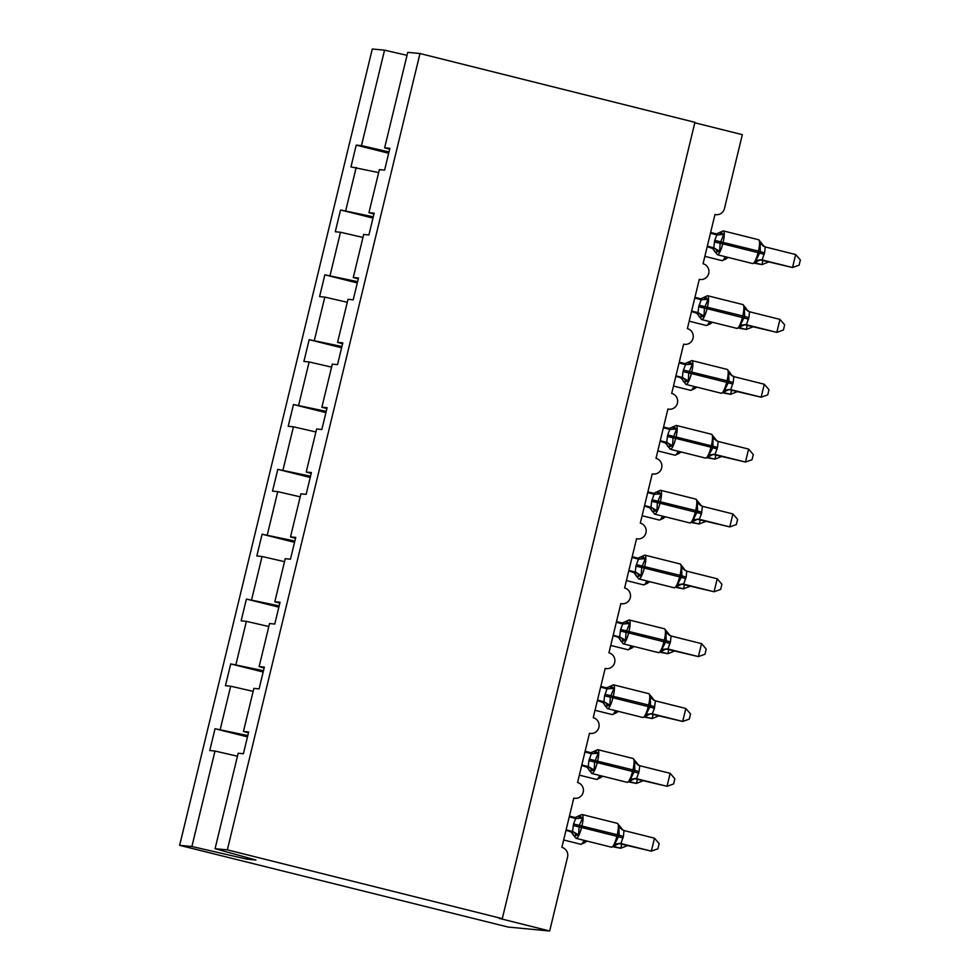 <?xml version="1.0" encoding="UTF-8"?>
<svg xmlns="http://www.w3.org/2000/svg" width="980" height="980" viewBox="0 0 980 980"><rect width="100%" height="100%" fill="white"/><g stroke="black" fill="none" stroke-linecap="round" stroke-linejoin="round"><path stroke-width="1.47" d="M388.987 151.961L361.461 145.616L384.552 50.164L372.29 49L179.634 845.336L508.081 927.056L549.67 931L499.224 918.37L502.287 918.664L694.93 122.329L419.991 53.533L407.729 52.369L384.638 147.821L389.869 148.311L384.601 170.104L379.37 169.614L368.946 212.672L374.176 213.162L368.909 234.955L363.678 234.453L353.266 277.512L358.496 278.014L353.216 299.807L347.986 299.304L337.573 342.363L342.804 342.865L337.537 364.646L332.306 364.156L321.881 407.215L327.112 407.704L321.844 429.497L316.613 428.995L306.201 472.054L311.42 472.556L306.152 494.349L300.921 493.846L290.509 536.905L295.74 537.408L290.46 559.188L285.241 558.698L274.817 601.757L280.047 602.247L274.78 624.04L269.549 623.537L259.137 666.596L264.355 667.098L259.088 688.891L253.857 688.389L243.444 731.448L248.675 731.95L243.395 753.73L238.177 753.24L215.073 848.692L227.336 849.856L419.991 53.533M247.475 736.874L215.037 728.753L247.793 735.588M179.634 845.336L191.896 846.5L215 751.035L209.769 750.545L215.037 728.753M215 751.035L237.454 756.217M694.82 122.782L742.326 134.664L724.441 208.593A8.011 7.791 95.4 0 1 714.984 214.485L703.064 263.767A8.011 7.791 -84.6 0 1 700.431 279.521A8.011 7.791 -84.6 0 1 699.304 279.337L687.372 328.619A8.011 7.791 -84.6 0 1 684.738 344.372A8.011 7.791 -84.6 0 1 683.611 344.176L671.692 393.458A8.011 7.791 -84.6 0 1 669.046 409.224A8.011 7.791 -84.6 0 1 667.919 409.027L656 458.309A8.011 7.791 -84.6 0 1 653.366 474.063A8.011 7.791 -84.6 0 1 652.239 473.879L640.308 523.161A8.011 7.791 -84.6 0 1 637.674 538.914A8.011 7.791 -84.6 0 1 636.547 538.718L624.628 588.012A8.011 7.791 -84.6 0 1 621.982 603.766A8.011 7.791 -84.6 0 1 620.855 603.57L608.935 652.852A8.011 7.791 -84.6 0 1 606.302 668.617A8.011 7.791 -84.6 0 1 605.174 668.421L593.243 717.703A8.011 7.791 -84.6 0 1 590.609 733.457A8.011 7.791 -84.6 0 1 589.482 733.261L577.563 782.555A8.011 7.791 -84.6 0 1 574.917 798.308A8.011 7.791 -84.6 0 1 573.79 798.112L561.871 847.394A8.011 7.791 -84.6 0 1 567.555 857.071L549.67 931M263.167 672.023L230.729 663.901L263.485 670.736M220.267 729.255L230.68 686.196L225.449 685.694L230.729 663.901M230.68 686.196L253.146 691.365M278.859 607.171L246.409 599.062L279.165 605.897M235.96 664.403L246.372 621.345L241.141 620.842L246.409 599.062M246.372 621.345L268.826 626.514M294.551 542.332L262.101 534.21L294.858 541.046M251.639 599.552L262.064 556.493L256.834 556.003L262.101 534.21M262.064 556.493L284.519 561.663M310.231 477.481L277.793 469.359L310.55 476.194M267.332 534.713L277.744 491.642L272.514 491.152L277.793 469.359M277.744 491.642L300.211 496.823M325.924 412.629L293.473 404.52L326.23 411.355M283.024 469.861L293.437 426.802L288.206 426.3L293.473 404.52M293.437 426.802L315.891 431.972M341.616 347.79L309.166 339.668L341.922 346.504M298.704 405.01L309.129 361.951L303.898 361.461L309.166 339.668M309.129 361.951L331.583 367.12M357.296 282.938L324.858 274.817L357.614 281.652M314.396 340.158L324.809 297.099L319.59 296.609L324.858 274.817M324.809 297.099L347.275 302.281M372.988 218.087L340.55 209.977L373.294 216.813M330.089 275.319L340.501 232.26L335.27 231.758L340.55 209.977M340.501 232.26L362.955 237.43M248.454 732.844L243.444 731.448M264.147 667.992L259.137 666.596M279.827 603.141L274.817 601.757M295.519 538.29L290.509 536.905M311.211 473.45L306.201 472.054M326.904 408.599L321.881 407.215M342.584 343.747L337.573 342.363M358.276 278.908L353.266 277.512M373.968 214.057L368.946 212.672M361.461 145.616L356.23 145.126L350.963 166.906L378.648 172.578M388.68 153.248L356.23 145.126M389.648 149.205L384.638 147.821M345.769 210.467L356.193 167.409M384.552 50.164L407.019 55.333M191.896 846.5L246.887 859.154L255.939 860.024L215.073 848.692M227.336 849.856L502.287 918.664M246.887 859.154L247.266 857.61M719.332 232.677L721.623 232.897L723.742 234.489L720.129 243.224L719.688 251.223L715.449 252.436L714.739 251.639A5.88 5.856 -52.8 0 0 712.619 248.479A5.88 5.856 -52.8 0 0 712.619 248.467A5.88 5.856 -52.8 0 0 710.451 247.45L713.746 247.805L714.751 240.357L716.882 234.833L710.451 233.228M755.507 262.456L756.585 261.758L755.997 260.312L760.358 251.639L760.039 243.579L761.154 242.648L758.581 239.72A11.478 2.609 -75.9 0 0 758.495 239.708M795.662 254.543L800.366 259.994L799.104 265.176L792.526 267.516L795.662 254.543L765.221 246.923L764.584 252.828L762.085 259.908L792.526 267.516L760.247 259.908M756.585 261.758A5.88 5.856 -52.8 0 1 762.317 259.957L760.566 259.884M714.383 241.913L722.738 243.824A11.478 2.609 104.1 0 1 717.409 254.739A11.478 2.609 104.1 0 1 717.323 254.714L712.619 248.479L707.205 246.642M707.315 246.188L713.514 247.744M715.449 252.436L714.739 251.639M719.688 251.223L713.746 247.805M723.742 234.489L717.029 234.857M755.997 260.312L762.085 259.908M760.039 243.579L765.221 246.923M754.845 263.314L761.95 264.612L755.409 262.983M768.59 262.003L761.95 264.612L762.918 260.582M725.849 259.1L725.408 257.409M703.64 297.528L705.931 297.749L708.05 299.341L704.436 308.075L704.008 316.075L699.769 317.287L699.046 316.491A5.88 5.856 -52.8 0 0 696.939 313.331A5.88 5.856 -52.8 0 0 696.927 313.318A5.88 5.856 -52.8 0 0 694.759 312.302L698.054 312.657L698.691 306.752L701.19 299.672L694.771 298.067M739.814 327.308L740.892 326.61L740.304 325.164L744.665 316.491L744.347 308.431L745.486 307.647L742.901 304.572A11.478 2.609 -75.9 0 0 742.803 304.56M779.97 319.394L784.674 324.846L783.412 330.027L776.834 332.367L779.97 319.394L749.529 311.775L748.904 317.667L746.393 324.748L776.834 332.367L744.555 324.76M740.892 326.61A5.88 5.856 -52.8 0 1 746.625 324.809L744.886 324.735M696.927 313.318L691.525 311.493M691.635 311.04L697.833 312.596M699.769 317.287L699.046 316.491M704.008 316.075L698.054 312.657M708.05 299.341L701.349 299.709M740.304 325.164L746.393 324.748M744.347 308.431L749.529 311.775M687.948 362.38L690.251 362.6L692.358 364.193L688.744 372.927L688.315 380.926L684.077 382.139L683.366 381.343A5.88 5.856 -52.8 0 0 681.247 378.17L681.247 378.17A5.88 5.856 -52.8 0 0 679.079 377.141L682.362 377.496L682.999 371.604L685.51 364.523L679.079 362.918M724.134 392.159L725.2 391.449L724.612 390.003L728.973 381.343L728.667 373.27L729.794 372.486L727.209 369.423A11.478 2.609 -75.9 0 0 727.123 369.399M764.29 384.246L768.982 389.685L767.732 394.866L761.142 397.206L764.29 384.246L733.848 376.626L733.212 382.519L730.713 389.599L761.142 397.206L728.863 389.611M725.2 391.449A5.88 5.856 -52.8 0 1 730.945 389.66L729.194 389.587M682.999 371.604L691.365 373.527A11.478 2.609 104.1 0 1 686.037 384.43A11.478 2.609 104.1 0 1 685.951 384.417L681.247 378.17L679.079 377.141M675.833 376.332L679.079 377.153M675.943 375.891L682.141 377.435M684.077 382.139L683.366 381.343M688.315 380.926L682.362 377.496M692.358 364.193L685.657 364.548M724.612 390.003L730.713 389.599M728.667 373.27L733.848 376.626M672.268 427.219L674.558 427.439L676.678 429.032L673.064 437.766L672.623 445.765L668.385 446.978L667.674 446.182A5.88 5.856 -52.8 0 0 665.555 443.021L665.555 443.021A5.88 5.856 -52.8 0 0 663.386 441.992L666.682 442.348L667.686 434.899L669.818 429.375L663.386 427.77M708.442 457.011L709.52 456.3L708.932 454.855L712.913 447.75L712.975 438.121L714.089 437.19M748.598 449.085L753.289 454.536L752.04 459.718L745.462 462.058L748.598 449.085L718.156 441.466L717.519 447.37L715.02 454.451L745.462 462.058L713.183 454.463M715.241 454.5L713.501 454.426M667.319 436.455L675.673 438.366A11.478 2.609 104.1 0 1 670.345 449.281A11.478 2.609 104.1 0 1 670.259 449.257L665.555 443.021L660.14 441.184M660.251 440.731L666.449 442.286M668.385 446.978L667.674 446.182M672.623 445.765L666.682 442.348M676.678 429.032L669.965 429.399M708.932 454.855L715.02 454.451M712.975 438.121L718.156 441.466M656.576 492.07L658.866 492.291L660.986 493.883L657.372 502.618L656.943 510.617L652.705 511.83L651.982 511.033A5.88 5.856 -52.8 0 0 649.875 507.873A5.88 5.856 -52.8 0 0 649.863 507.861A5.88 5.856 -52.8 0 0 647.694 506.844L650.99 507.199L651.627 501.295L654.126 494.214L647.707 492.609M692.75 521.85L693.828 521.152L693.24 519.706L697.601 511.033L697.282 502.973L698.397 502.042L695.837 499.114A11.478 2.609 -75.9 0 0 695.739 499.102M732.905 513.937L737.609 519.388L736.348 524.57L729.769 526.909L732.905 513.937L702.464 506.317L701.46 513.765L699.328 519.29L729.769 526.909L697.49 519.302M693.828 521.152A5.88 5.856 -52.8 0 1 699.561 519.351L697.821 519.278M651.627 501.295L659.981 503.218A11.478 2.609 104.1 0 1 654.652 514.12A11.478 2.609 104.1 0 1 654.567 514.108L649.875 507.873L644.46 506.035M644.571 505.582L650.769 507.138M652.705 511.83L651.982 511.033M656.943 510.617L650.99 507.199M660.986 493.883L654.273 494.251M693.24 519.706L699.328 519.29M697.282 502.973L702.464 506.317M739.153 328.165L746.258 329.464L739.716 327.822M752.91 326.855L746.258 329.464L747.238 325.434M706.286 325.47A11.478 2.609 -75.9 0 0 706.372 325.507L710.157 323.951L709.728 322.261M723.461 393.005L730.566 394.315L724.024 392.674M737.217 391.694L730.566 394.315L731.545 390.285M690.594 390.322A11.478 2.609 -75.9 0 0 690.68 390.346L694.465 388.803L694.036 387.1M707.781 457.856L714.886 459.155L708.344 457.525M721.525 456.545L714.886 459.155L715.853 455.124M674.902 455.173A11.478 2.609 -75.9 0 0 674.987 455.198L678.773 453.642L678.344 451.952M692.088 522.707L699.193 524.006L692.652 522.365M705.845 521.397L699.193 524.006L700.173 519.976M659.221 520.013A11.478 2.609 -75.9 0 0 659.307 520.049L663.092 518.494L662.664 516.803M640.883 556.922L643.186 557.142L645.293 558.735L641.68 567.469L641.251 575.468L637.012 576.681L636.302 575.885A5.88 5.856 -52.8 0 0 634.183 572.712A5.88 5.856 -52.8 0 0 634.17 572.712A5.88 5.856 -52.8 0 0 632.014 571.683L635.297 572.038L635.934 566.146L638.446 559.066L632.014 557.461M677.058 586.702L678.136 586.003L677.548 584.546L681.909 575.885L681.602 567.812L682.729 567.04L680.145 563.966A11.478 2.609 -75.9 0 0 680.059 563.941M717.225 578.788L721.917 584.239L720.668 589.421L714.077 591.761L717.225 578.788L686.784 571.168L686.147 577.061L683.636 584.141L714.077 591.761L681.798 584.154M678.136 586.003A5.88 5.856 -52.8 0 1 683.881 584.202L682.129 584.129M636.314 576.02L634.183 572.712L628.768 570.875M628.878 570.434L635.077 571.989M637.012 576.681L636.302 575.885M641.251 575.468L635.297 572.038M645.293 558.735L638.592 559.09M677.548 584.546L683.636 584.141M681.602 567.812L686.784 571.168M676.396 587.547L683.501 588.858L676.96 587.216M690.153 586.236L683.501 588.858L684.481 584.827M643.529 584.864A11.478 2.609 -75.9 0 0 643.615 584.889L647.4 583.345L646.971 581.642M625.203 621.773L627.494 621.982L629.613 623.574L626 632.321L625.559 640.308L621.32 641.52L620.61 640.736A5.88 5.856 -52.8 0 0 618.49 637.564L618.49 637.564A5.88 5.856 -52.8 0 0 616.322 636.535L619.617 636.89L620.622 629.442L622.753 623.917L616.322 622.312M661.378 651.553L662.456 650.842L661.867 649.397L666.229 640.736L665.91 632.664L667.025 631.733L664.452 628.805A11.478 2.609 -75.9 0 0 664.367 628.793M701.533 643.639L706.225 649.079L704.975 654.26L698.397 656.6L701.533 643.639L671.092 636.008L670.455 641.912L667.956 648.993L698.397 656.6L666.118 649.005M662.456 650.842A5.88 5.856 -52.8 0 1 668.189 649.054L666.437 648.981M620.254 630.998L628.609 632.921A11.478 2.609 104.1 0 1 623.28 643.823A11.478 2.609 104.1 0 1 623.194 643.799L618.49 637.564L616.322 636.535M613.076 635.726L616.334 636.547M613.186 635.285L619.385 636.829A5.88 5.047 100.4 0 1 622.9 640.945M621.32 641.52L620.61 640.736M625.559 640.308L619.617 636.89M629.613 623.574L622.9 623.942M661.867 649.397L667.956 648.993M665.91 632.664L671.092 636.008M660.716 652.398L667.821 653.697L661.28 652.067M674.461 651.088L667.821 653.697L668.789 649.667M627.837 649.716A11.478 2.609 -75.9 0 0 627.923 649.74L631.708 648.197L631.279 646.494M609.511 686.613L611.802 686.833L613.921 688.426L610.307 697.16L609.879 705.159L605.64 706.372L604.917 705.576A5.88 5.856 -52.8 0 0 602.81 702.415A5.88 5.856 -52.8 0 0 602.798 702.403A5.88 5.856 -52.8 0 0 600.63 701.386L603.925 701.741L604.562 695.837L607.061 688.756L600.642 687.164M645.685 716.392L646.763 715.694L646.175 714.249L650.536 705.576L650.218 697.515L651.333 696.584L648.772 693.656A11.478 2.609 -75.9 0 0 648.674 693.644M685.841 708.479L690.545 713.93L689.283 719.112L682.705 721.452L685.841 708.479L655.399 700.859L654.395 708.307L652.264 713.832L682.705 721.452L650.426 713.844M646.763 715.694A5.88 5.856 -52.8 0 1 652.496 713.893L650.757 713.82M604.562 695.837L612.917 697.76A11.478 2.609 104.1 0 1 607.588 708.663A11.478 2.609 104.1 0 1 607.502 708.65L602.81 702.415L597.396 700.577M597.494 700.124L603.705 701.68M605.64 706.372L604.917 705.576M609.879 705.159L603.925 701.741M613.921 688.426L607.208 688.793M646.175 714.249L652.264 713.832M650.218 697.515L655.399 700.859M645.024 717.25L652.129 718.548L645.587 716.907M658.78 715.939L652.129 718.548L653.109 714.518M612.157 714.555A11.478 2.609 -75.9 0 0 612.243 714.592L616.028 713.036L615.599 711.345M593.819 751.464L596.11 751.685L598.229 753.277L594.615 762.011L594.186 770.011L589.948 771.223L589.237 770.427A5.88 5.856 -52.8 0 0 587.118 767.254A5.88 5.856 -52.8 0 0 587.106 767.254A5.88 5.856 -52.8 0 0 584.95 766.225L588.233 766.593L588.87 760.688L591.381 753.608L584.95 752.003M629.993 781.244L631.071 780.545L630.483 779.088L634.844 770.427L634.538 762.354L635.665 761.583L633.08 758.508A11.478 2.609 -75.9 0 0 632.994 758.483M670.161 773.33L674.853 778.782L673.603 783.963L667.013 786.303L670.161 773.33L639.72 765.711L639.083 771.603L636.571 778.683L667.013 786.303L634.734 778.696M631.071 780.545A5.88 5.856 -52.8 0 1 636.816 778.745L635.064 778.671M587.106 767.254L581.704 765.429M581.814 764.976L588.012 766.532M589.948 771.223L589.237 770.427M594.186 770.011L588.233 766.593M598.229 753.277L591.528 753.645M630.483 779.088L636.571 778.683M634.538 762.354L639.72 765.711M629.332 782.089L636.437 783.4L629.895 781.758M643.088 780.791L636.437 783.4L637.417 779.37M596.465 779.406A11.478 2.609 -75.9 0 0 596.551 779.431L600.336 777.887L599.907 776.185M578.139 816.316L580.43 816.524L582.549 818.129L579.303 825.307L578.494 834.862L574.255 836.063L573.545 835.279A5.88 5.856 -52.8 0 0 571.426 832.106L571.426 832.106A5.88 5.856 -52.8 0 0 569.258 831.077L572.553 831.432L573.557 823.984L575.689 818.459L569.258 816.855M614.313 846.095L615.391 845.385L614.791 843.939L619.164 835.279L618.846 827.206L619.973 826.422L617.388 823.347A11.478 2.609 -75.9 0 0 617.302 823.335M654.469 838.182L659.16 843.621L657.911 848.803L651.333 851.142L654.469 838.182L624.027 830.55L623.39 836.455L620.891 843.535L651.333 851.142L619.054 843.547M615.391 845.385A5.88 5.856 -52.8 0 1 621.124 843.596L619.372 843.523M573.57 835.413L571.426 832.106L566.011 830.268M566.121 829.827L572.32 831.371M574.255 836.063L573.545 835.279M578.494 834.862L572.553 831.432M582.549 818.129L575.836 818.484M614.791 843.939L620.891 843.535M618.846 827.206L624.027 830.55M613.652 846.941L620.757 848.239L614.215 846.61M627.396 845.63L620.757 848.239L621.724 844.209M580.773 844.258A11.478 2.609 -75.9 0 0 580.858 844.282L584.644 842.739L584.215 841.036M760.37 259.835L752.64 263.559A11.478 2.609 -75.9 0 0 752.726 263.571A11.478 2.609 -75.9 0 0 758.055 252.668L764.204 254.384M764.584 252.828L758.434 251.113A11.478 2.609 -75.9 0 0 758.581 239.72L723.277 230.888A11.478 2.609 104.1 0 1 723.117 242.268L722.738 243.824L758.055 252.668L758.434 251.113L714.751 240.357M723.179 230.864A11.478 2.609 104.1 0 1 723.277 230.888L714.996 234.551M752.64 263.559L717.323 254.714A11.478 2.609 104.1 0 1 717.189 254.665M717.029 251.86A5.88 5.047 100.4 0 0 713.465 247.732M716.968 234.845A5.88 5.047 100.4 0 0 721.623 232.897M761.166 242.795A5.88 5.856 -52.8 0 0 763.285 245.968L763.285 245.968A5.88 5.856 -52.8 0 0 763.849 246.348M721.978 260.619A11.478 2.609 -75.9 0 0 722.064 260.656A11.478 2.609 -75.9 0 0 722.15 260.668A11.478 2.609 -75.9 0 0 725.212 256.687M726.009 258.855A5.88 5.856 127.2 0 1 728.018 257.397M698.691 306.752L707.045 308.675A11.478 2.609 104.1 0 1 701.717 319.578A11.478 2.609 104.1 0 1 701.631 319.566A11.478 2.609 104.1 0 1 701.496 319.517M744.69 324.674L736.948 328.398A11.478 2.609 -75.9 0 0 737.034 328.423A11.478 2.609 -75.9 0 0 742.362 317.52L748.524 319.223M748.904 317.667L742.742 315.952A11.478 2.609 -75.9 0 0 742.901 304.572L707.585 295.727A11.478 2.609 104.1 0 1 707.425 307.12L707.045 308.675L742.362 317.52L742.742 315.952L699.071 305.197M707.499 295.715A11.478 2.609 104.1 0 1 707.585 295.727L699.316 299.402M701.349 316.712A5.88 5.047 100.4 0 0 697.772 312.583M701.288 299.696A5.88 5.047 100.4 0 0 705.931 297.749M745.486 307.647A5.88 5.856 -52.8 0 0 747.593 310.807A5.88 5.856 -52.8 0 0 747.605 310.819A5.88 5.856 -52.8 0 0 748.157 311.187M728.998 389.526L721.255 393.25A11.478 2.609 -75.9 0 0 721.354 393.262A11.478 2.609 -75.9 0 0 726.67 382.359L732.832 384.074M733.212 382.519L727.05 380.804A11.478 2.609 -75.9 0 0 727.209 369.423L691.892 360.579A11.478 2.609 104.1 0 1 691.733 371.971L691.365 373.527L726.67 382.359L727.05 380.804L683.379 370.048M691.807 360.567A11.478 2.609 104.1 0 1 691.892 360.579L683.624 364.241M721.255 393.25L685.951 384.417A11.478 2.609 104.1 0 1 685.804 384.356M685.657 381.563A5.88 5.047 100.4 0 0 682.08 377.435M685.596 364.536A5.88 5.047 100.4 0 0 690.251 362.6M729.794 372.486A5.88 5.856 -52.8 0 0 731.901 375.659A5.88 5.856 -52.8 0 0 731.913 375.659A5.88 5.856 -52.8 0 0 732.477 376.038M713.305 454.377L705.576 458.101A11.478 2.609 -75.9 0 0 705.661 458.113A11.478 2.609 -75.9 0 0 710.99 447.211L717.139 448.926M676.114 425.418A11.478 2.609 104.1 0 1 676.212 425.43A11.478 2.609 104.1 0 1 676.053 436.81L675.673 438.366L710.99 447.211L711.37 445.655A11.478 2.609 -75.9 0 0 711.517 434.263A11.478 2.609 -75.9 0 0 711.431 434.25M717.519 447.37L667.686 434.899M705.576 458.101L670.259 449.257A11.478 2.609 104.1 0 1 670.124 449.208M669.965 446.402A5.88 5.047 100.4 0 0 666.4 442.274M669.904 429.387A5.88 5.047 100.4 0 0 674.558 427.439M715.253 454.5A5.88 5.856 -52.8 0 0 709.52 456.3M714.102 437.337A5.88 5.856 -52.8 0 0 716.221 440.51L716.221 440.51A5.88 5.856 -52.8 0 0 716.784 440.89M697.625 519.216L689.883 522.952A11.478 2.609 -75.9 0 0 689.969 522.965A11.478 2.609 -75.9 0 0 695.298 512.062L701.46 513.765M701.827 512.209L695.678 510.507A11.478 2.609 -75.9 0 0 695.837 499.114L660.52 490.27A11.478 2.609 104.1 0 1 660.361 501.662L659.981 503.218L695.298 512.062L695.678 510.507L652.006 499.739M660.434 490.257A11.478 2.609 104.1 0 1 660.52 490.27L652.251 493.945M689.883 522.952L654.567 514.108A11.478 2.609 104.1 0 1 654.432 514.059M654.285 511.254A5.88 5.047 100.4 0 0 650.708 507.126M654.223 494.238A5.88 5.047 100.4 0 0 658.866 492.291M698.409 502.189A5.88 5.856 -52.8 0 0 700.529 505.349A5.88 5.856 -52.8 0 0 700.541 505.362A5.88 5.856 -52.8 0 0 701.092 505.729M689.173 321.195L706.372 325.507A11.478 2.609 -75.9 0 0 706.458 325.519A11.478 2.609 -75.9 0 0 709.52 321.538M710.316 323.706A5.88 5.856 127.2 0 1 712.325 322.249M673.481 386.047L690.68 390.346A11.478 2.609 -75.9 0 0 690.765 390.359A11.478 2.609 -75.9 0 0 693.828 386.39M694.624 388.558A5.88 5.856 127.2 0 1 696.645 387.088M657.801 450.898L674.987 455.198A11.478 2.609 -75.9 0 0 675.085 455.21A11.478 2.609 -75.9 0 0 678.148 451.229M678.944 453.397A5.88 5.856 127.2 0 1 680.953 451.939M642.108 515.737L659.307 520.049A11.478 2.609 -75.9 0 0 659.393 520.062A11.478 2.609 -75.9 0 0 662.456 516.08M663.252 518.249A5.88 5.856 127.2 0 1 665.261 516.791M635.934 566.146L644.301 568.069A11.478 2.609 104.1 0 1 638.972 578.972A11.478 2.609 104.1 0 1 638.874 578.96A11.478 2.609 104.1 0 1 638.74 578.898M681.933 584.068L674.191 587.792A11.478 2.609 -75.9 0 0 674.277 587.804A11.478 2.609 -75.9 0 0 679.606 576.902L685.767 578.616M686.147 577.061L679.985 575.346A11.478 2.609 -75.9 0 0 680.145 563.966L644.828 555.121A11.478 2.609 104.1 0 1 644.668 566.514L644.301 568.069L679.606 576.902L679.985 575.346L636.314 564.59M644.742 555.109A11.478 2.609 104.1 0 1 644.828 555.121L636.559 558.796M638.592 576.105A5.88 5.047 100.4 0 0 635.016 571.977M638.531 559.09A5.88 5.047 100.4 0 0 643.186 557.142M682.729 567.04A5.88 5.856 -52.8 0 0 684.836 570.201A5.88 5.856 -52.8 0 0 684.848 570.213A5.88 5.856 -52.8 0 0 685.412 570.581M626.416 580.589L643.615 584.889A11.478 2.609 -75.9 0 0 643.701 584.913A11.478 2.609 -75.9 0 0 646.763 580.932M647.56 583.1A5.88 5.856 127.2 0 1 649.581 581.63M666.241 648.919L658.511 652.643A11.478 2.609 -75.9 0 0 658.597 652.655A11.478 2.609 -75.9 0 0 663.926 641.753L670.075 643.468M670.455 641.912L664.293 640.197A11.478 2.609 -75.9 0 0 664.452 628.805L629.148 619.973A11.478 2.609 104.1 0 1 628.989 631.365L628.609 632.921L663.926 641.753L664.293 640.197L620.622 629.442M629.05 619.96A11.478 2.609 104.1 0 1 629.148 619.973L620.867 623.635M658.511 652.643L623.194 643.799A11.478 2.609 104.1 0 1 623.06 643.75M622.839 623.929A5.88 5.047 100.4 0 0 627.494 621.982M667.037 631.88A5.88 5.856 -52.8 0 0 669.156 635.052L669.156 635.052A5.88 5.856 -52.8 0 0 669.72 635.432M610.736 645.44L627.923 649.74A11.478 2.609 -75.9 0 0 628.021 649.752A11.478 2.609 -75.9 0 0 631.083 645.783M631.88 647.939A5.88 5.856 127.2 0 1 633.889 646.482M650.561 713.759L642.819 717.495A11.478 2.609 -75.9 0 0 642.905 717.507A11.478 2.609 -75.9 0 0 648.233 706.605L654.395 708.307M654.763 706.752L648.613 705.049A11.478 2.609 -75.9 0 0 648.772 693.656L613.456 684.824A11.478 2.609 104.1 0 1 613.296 696.204L612.917 697.76L648.233 706.605L648.613 705.049L604.942 694.281M613.37 684.8A11.478 2.609 104.1 0 1 613.456 684.824L605.187 688.487M642.819 717.495L607.502 708.65A11.478 2.609 104.1 0 1 607.367 708.601M607.22 705.796A5.88 5.047 100.4 0 0 603.643 701.668M607.159 688.781A5.88 5.047 100.4 0 0 611.802 686.833M651.345 696.731A5.88 5.856 -52.8 0 0 653.464 699.892A5.88 5.856 -52.8 0 0 653.476 699.904A5.88 5.856 -52.8 0 0 654.028 700.271M595.044 710.28L612.243 714.592A11.478 2.609 -75.9 0 0 612.329 714.604A11.478 2.609 -75.9 0 0 615.391 710.623M616.187 712.791A5.88 5.856 127.2 0 1 618.196 711.333M588.87 760.688L597.237 762.611A11.478 2.609 104.1 0 1 591.908 773.514A11.478 2.609 104.1 0 1 591.81 773.502A11.478 2.609 104.1 0 1 591.675 773.453M634.869 778.61L627.127 782.334A11.478 2.609 -75.9 0 0 627.212 782.359A11.478 2.609 -75.9 0 0 632.541 771.444L638.703 773.159M639.083 771.603L632.921 769.888A11.478 2.609 -75.9 0 0 633.08 758.508L597.763 749.663A11.478 2.609 104.1 0 1 597.604 761.056L597.237 762.611L632.541 771.444L632.921 769.888L589.25 759.133M597.678 749.651A11.478 2.609 104.1 0 1 597.763 749.663L589.495 753.338M591.528 770.648A5.88 5.047 100.4 0 0 587.951 766.519M591.467 753.632A5.88 5.047 100.4 0 0 596.11 751.685M635.665 761.583A5.88 5.856 -52.8 0 0 637.772 764.743A5.88 5.856 -52.8 0 0 637.784 764.755A5.88 5.856 -52.8 0 0 638.348 765.123M579.351 775.131L596.551 779.431A11.478 2.609 -75.9 0 0 596.636 779.455A11.478 2.609 -75.9 0 0 599.699 775.474M600.495 777.642A5.88 5.856 127.2 0 1 602.516 776.172M573.19 825.54L581.544 827.463A11.478 2.609 104.1 0 1 576.216 838.366A11.478 2.609 104.1 0 1 576.13 838.353A11.478 2.609 104.1 0 1 575.995 838.292M619.176 843.462L611.434 847.186A11.478 2.609 -75.9 0 0 611.532 847.198A11.478 2.609 -75.9 0 0 616.861 836.295L623.01 838.01M623.39 836.455L617.229 834.74A11.478 2.609 -75.9 0 0 617.388 823.347L582.083 814.515A11.478 2.609 104.1 0 1 581.924 825.907L581.544 827.463L616.861 836.295L617.229 834.74L573.557 823.984M581.985 814.503A11.478 2.609 104.1 0 1 582.083 814.515L578.298 816.058M575.836 835.487A5.88 5.047 100.4 0 0 572.271 831.359M575.774 818.471A5.88 5.047 100.4 0 0 580.43 816.524M619.973 826.422A5.88 5.856 -52.8 0 0 622.092 829.595L622.092 829.595A5.88 5.856 -52.8 0 0 622.655 829.974M563.672 839.983L580.858 844.282A11.478 2.609 -75.9 0 0 580.956 844.295A11.478 2.609 -75.9 0 0 584.007 840.326M584.803 842.482A5.88 5.856 127.2 0 1 586.824 841.024M574.917 798.308L573.778 798.198M590.609 733.457L589.458 733.346M606.302 668.617L605.15 668.507M621.982 603.766L620.842 603.655M637.674 538.914L636.522 538.804M653.366 474.063L652.215 473.965M669.046 409.224L667.907 409.113M684.738 344.372L683.587 344.262M700.431 279.521L699.279 279.41M716.111 214.681L714.971 214.571M764.069 246.458L761.142 242.648M725.837 259.1L722.064 260.656L704.865 256.344M717.225 234.122L710.635 232.468M725.886 259.039L728.103 257.421M736.948 328.398L701.631 319.566L696.939 313.331M748.377 311.309L747.605 310.819M745.462 307.5L747.593 310.807M732.685 376.161L731.913 375.659M729.769 372.351L731.901 375.659M717.005 441L711.517 434.263L676.212 425.43L667.931 429.093M701.312 505.852L698.397 502.042M701.545 298.974L694.955 297.32M710.206 323.89L712.411 322.261M685.853 363.813L679.263 362.171M694.514 388.741L696.731 387.112M670.161 428.664L663.57 427.011M678.822 453.581L681.039 451.964M654.469 493.516L647.878 491.862M663.142 518.432L665.346 516.803M674.191 587.792L638.874 578.96L636.314 576.032M685.62 570.703L684.848 570.213M682.705 566.893L684.836 570.201M638.789 558.355L632.198 556.714M647.449 583.284L649.667 581.654M669.94 635.542L667.013 631.733M623.096 623.207L616.506 621.553M631.757 648.123L633.974 646.506M654.248 700.394L651.333 696.584M607.404 688.058L600.813 686.404M616.077 712.975L618.282 711.345M627.127 782.334L591.81 773.502L587.118 767.254M638.556 765.245L635.64 761.436M591.724 752.91L585.134 751.256M600.385 777.826L602.602 776.197M611.434 847.186L576.13 838.353L573.57 835.426M578.298 816.071L573.802 818.178M622.876 830.085L619.948 826.287M576.032 817.749L569.441 816.107M584.693 842.678L586.91 841.048"/></g></svg>
